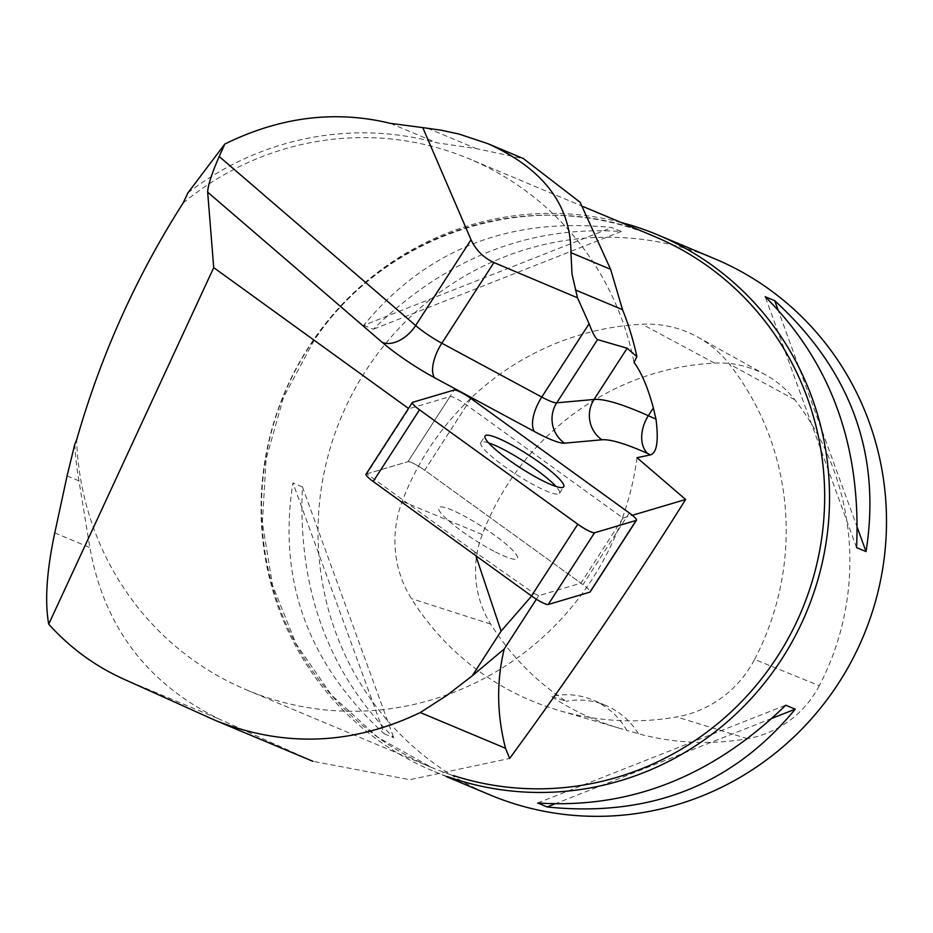 <?xml version="1.0" encoding="UTF-8"?>
<svg xmlns="http://www.w3.org/2000/svg" width="933" height="933" viewBox="0 0 933 933"><rect width="100%" height="100%" fill="white"/><g stroke="black" fill="none" stroke-linecap="round" stroke-linejoin="round"><path stroke-width="0.7" stroke-dasharray="4.67 3.5" d="M495.481 551.998A46.837 7.604 32.9 0 0 517.43 558.505A46.837 7.604 32.9 0 0 482.209 526.702A46.837 7.604 32.9 0 0 438.743 507.68A46.837 7.604 32.9 0 0 455.421 526.375A46.837 7.604 32.9 0 0 495.481 551.998A46.837 7.604 -147.1 0 1 455.421 526.375A46.837 7.604 -147.1 0 1 438.743 507.68A46.837 7.604 -147.1 0 1 471.177 519.938A46.837 7.604 -147.1 0 1 513.616 551.228A46.837 7.604 -147.1 0 1 517.43 558.505A46.837 7.604 -147.1 0 1 495.481 551.998M366.016 474.221A14.415 2.344 -147.1 0 1 366.307 474.034L407.943 461.695A14.415 2.344 -147.1 0 1 424.702 470.255L582.973 584.664A14.415 2.344 -147.1 0 1 590.204 591.615M74.803 444.213A289.755 282.209 -67.3 0 0 78.943 480.868L89.895 547.601C103.913 626.708 147.297 683.994 220.048 719.448L312.998 761.328L409.797 779.685L509.616 758.447M637.029 457.706A287.935 280.448 112.7 0 1 246.72 689.988A287.935 280.448 112.7 0 1 76.623 439.909M531.612 596.035L533.968 593.33L474.512 551.695L475.853 555.73M474.512 551.695L366.844 473.871L408.911 408.747L450.009 396.572A14.415 2.344 32.9 0 1 466.768 405.12L622.987 518.06L632.341 515.296M622.987 518.06L580.921 583.183L538.633 595.721L536.37 599.219M538.633 595.721L533.968 593.33M183.055 203.091A287.935 280.448 112.7 0 1 469.322 158.878A287.935 280.448 112.7 0 1 634.043 362.459M187.976 192.804A292.484 284.868 112.7 0 1 436.702 142.784L476.168 148.569L523.6 158.75M620.935 222.416A290.664 283.096 -67.3 0 0 313.138 340.347A290.664 283.096 -67.3 0 0 432.959 770.996A290.664 283.096 -67.3 0 0 447.222 776.513M714.62 258.721A290.664 283.096 -67.3 0 0 341.175 417.366A290.664 283.096 -67.3 0 0 489.918 794.869M363.742 325.314L373.235 329.291C446.336 257.974 529.023 225.378 621.296 231.501L611.803 227.524C508.882 216.934 426.194 249.531 363.742 325.314L611.803 227.524M384.268 733.793L393.761 737.77C328.148 672.331 297.697 588.711 302.42 486.886L292.927 482.909C277.556 580.268 308.007 663.899 384.268 733.793L292.927 482.909M754.61 659.409A272.494 265.404 -67.3 0 0 729.244 363.987A108.998 106.164 -67.3 0 0 697.896 337.175A108.998 106.164 -67.3 0 0 642.126 324.241A272.494 265.404 -67.3 0 0 402.228 501.301A108.998 106.164 -67.3 0 0 411.371 598.601A272.494 265.404 -67.3 0 0 558.412 710.316A272.494 265.404 -67.3 0 0 676.647 716.964A108.998 106.164 -67.3 0 0 754.61 659.409L819.291 685.708A263.829 256.96 -67.3 0 0 794.729 399.697A100.321 97.72 -67.3 0 0 765.876 375.008A100.321 97.72 -67.3 0 0 714.538 363.1A263.829 256.96 -67.3 0 0 482.279 534.527A100.321 97.72 -67.3 0 0 490.7 624.095A263.829 256.96 -67.3 0 0 566.098 701.243L551.251 696.345A72.669 70.78 112.7 0 1 592.98 700.088A72.669 70.78 112.7 0 1 626.743 730.294A265.357 258.453 112.7 0 1 619.885 728.381A265.357 258.453 112.7 0 1 551.251 696.345M819.291 685.708A100.321 97.72 -67.3 0 1 747.52 738.679A263.829 256.96 -67.3 0 1 638.37 733.746L626.743 730.294M638.37 733.746A72.669 70.78 -67.3 0 0 605.704 705.418A72.669 70.78 -67.3 0 0 566.098 701.243M554.564 804.048L772.314 718.2M537.676 802.986L785.726 705.196M857.38 527.786L777.912 309.534M856.552 547.601L765.2 296.717M621.296 231.501L373.235 329.291M302.42 486.886L393.761 737.77M366.844 473.871L407.943 461.695L450.009 396.572M466.768 405.12L424.702 470.255L580.921 583.183M488.577 442.907A46.837 7.604 32.9 0 0 480.81 442.557A46.837 7.604 32.9 0 0 497.487 461.252A46.837 7.604 32.9 0 0 537.536 486.863A46.837 7.604 32.9 0 0 559.485 493.37A46.837 7.604 32.9 0 0 555.975 486.443M471.013 398.543L424.702 470.255A14.415 2.344 32.9 0 0 407.943 461.695L454.254 389.982M366.307 474.034L412.631 402.321M629.297 512.952L582.973 584.664M794.729 399.697L729.244 363.987M714.538 363.1L642.126 324.241M482.279 534.527L402.228 501.301M490.7 624.095L411.371 598.601M747.52 738.679L676.647 716.964M246.72 689.988L431.804 767.556L377.667 737.187L331.647 695.26L296.018 643.793L272.541 585.318L262.383 522.702L266.092 459.024L283.48 397.47L313.686 341.07C386.53 230.544 536.953 184.594 654.395 236.446A287.935 280.448 -67.3 0 0 313.115 340.953A287.935 280.448 -67.3 0 0 431.804 767.556A287.935 280.448 -67.3 0 0 453.216 775.498M209.389 717.815L306.945 758.704M122.911 678.734L220.048 719.448M54.779 532.883L89.895 547.601M67.083 475.9L78.943 480.868M390.356 123.354L436.702 142.784M427.617 128.229L476.168 148.569M559.485 493.37L563.742 486.793M480.81 442.557L485.067 435.968M446.429 776.641L432.959 770.996M765.876 375.008L697.896 337.175M619.885 728.381L558.412 710.316M605.704 705.418L592.98 700.088M583.428 206.694L469.322 158.878"/><path stroke-width="1.4" d="M590.204 591.615A14.415 2.344 -147.1 0 1 590.146 591.954A14.415 2.344 -147.1 0 1 589.854 592.152L548.231 604.491A14.415 2.344 -147.1 0 1 531.472 595.93L373.2 481.51A14.415 2.344 -147.1 0 1 366.016 474.221L412.339 402.508A14.415 2.344 32.9 0 0 419.512 409.797L577.784 524.218A14.415 2.344 32.9 0 0 594.543 532.778L636.178 520.439A14.415 2.344 32.9 0 0 636.469 520.241A14.415 2.344 32.9 0 0 629.297 512.952L471.013 398.543A14.415 2.344 32.9 0 0 454.254 389.982L412.631 402.321A14.415 2.344 32.9 0 0 412.339 402.508M541.793 480.285A46.837 7.604 32.9 0 0 563.742 486.793A46.837 7.604 32.9 0 0 528.521 454.989A46.837 7.604 32.9 0 0 485.067 435.968A46.837 7.604 32.9 0 0 501.744 454.663A46.837 7.604 32.9 0 0 541.793 480.285M597.563 339.589L627.151 348.242L594.064 399.452L556.721 402.823L597.563 339.589C595.312 338.014 592.502 332.743 589.108 323.751L577.504 297.802L493.93 262.546C483.562 257.753 475.935 250.161 471.037 239.758L422.777 127.611L441.309 130.235L459.013 134.049L488.041 143.74C543.204 168.663 570.833 204.98 570.949 252.691L572.022 274.139L577.504 297.802M408.502 408.444L213.715 267.631L48.714 624.165C44.644 601.423 46.662 570.996 54.779 532.883L67.083 475.9L74.803 444.213L76.623 439.909C100.904 355.123 136.381 276.18 183.055 203.091L187.976 192.804L224.818 144.044C280.005 116.87 335.18 109.977 390.356 123.354L422.777 127.611M48.714 624.165C69.893 647.654 94.63 665.847 122.911 678.734L215.523 720.486C284.238 747.73 352.487 745.082 420.282 712.544L505.511 748.254L509.616 758.447C571.754 673.766 630.428 587.452 685.638 499.493L637.029 457.706L650.651 454.849C656.937 452.587 658.721 440.691 655.992 419.15L648.342 415.721L653.38 407.931C647.782 387.37 641.333 372.209 634.043 362.459L636.889 356.616L627.151 348.242M475.853 555.73L501.091 631.151L472.238 675.83L446.977 695.342L420.282 712.544M505.511 748.254C496.834 714.48 496.403 681.393 504.228 648.983L472.238 675.83M632.341 515.296L685.638 499.493M536.37 599.219L504.228 648.983M471.037 239.758L415.64 325.535L219.185 156.487L224.818 144.044M213.715 267.631L207.662 192.151L382.308 342.434A58.138 9.435 32.9 0 0 434.696 377.795L534.632 431.652A58.138 9.435 32.9 0 0 564.547 443.163L601.89 439.793A156.231 25.354 -147.1 0 1 647.654 453.508L650.651 454.849M219.185 156.487C211.826 173.363 207.977 185.247 207.662 192.151M501.091 631.151L531.612 596.035M523.6 158.75L580.081 202.228L610.614 269.322L622.533 309.674A292.484 284.868 112.7 0 1 636.889 356.616M447.222 776.513A290.664 283.096 -67.3 0 0 803.371 619.325A290.664 283.096 -67.3 0 0 657.66 234.848A290.664 283.096 -67.3 0 0 620.935 222.416M446.429 776.641L489.918 794.869A290.664 283.096 -67.3 0 0 860.331 643.199A290.664 283.096 -67.3 0 0 714.62 258.721L657.66 234.848M785.726 705.196L795.219 709.173C732.778 784.956 650.091 817.553 547.17 806.963L537.676 802.986C629.95 809.109 712.625 776.513 785.726 705.196M765.2 296.717L774.693 300.694C850.966 370.599 881.417 454.219 866.046 551.59L856.552 547.601C861.264 445.787 830.813 362.156 765.2 296.717M547.17 806.963L554.564 804.048M772.314 718.2L795.219 709.173M866.046 551.59L857.38 527.786M777.912 309.534L774.693 300.694M653.38 407.931L655.992 419.15M555.975 486.443A46.837 7.604 32.9 0 0 488.577 442.907M636.166 520.439C637.251 519.669 634.941 517.162 629.262 512.94L471.072 398.578C462.955 392.98 457.345 390.122 454.243 389.982L412.631 402.31C411.558 403.091 413.855 405.587 419.547 409.82L577.725 524.171C585.854 529.769 591.464 532.638 594.566 532.766L636.166 520.439L589.854 592.152M531.472 595.93L577.784 524.218M419.512 409.797L373.2 481.51M594.543 532.778L548.231 604.491M589.108 323.751L541.758 397.061L441.834 343.216L493.93 262.546M453.216 775.498A287.935 280.448 -67.3 0 0 822.113 535.274A287.935 280.448 -67.3 0 0 654.395 236.446L583.428 206.694M434.696 377.795A29.063 12.607 118.3 0 1 441.834 343.216A29.063 4.712 -147.1 0 1 415.64 325.535A29.063 18.578 130.7 0 1 382.308 342.434M564.547 443.163A29.063 28.083 84.8 0 1 556.721 402.823A29.063 4.712 -147.1 0 1 541.758 397.061A29.063 12.607 118.3 0 0 534.632 431.652M647.654 453.508A29.063 19.663 -65.8 0 1 648.342 415.721A185.294 30.078 32.9 0 0 594.064 399.452A29.063 28.083 84.8 0 0 601.89 439.793M575.416 289.93L622.533 309.674M570.949 252.691L610.614 269.322M590.146 591.954L636.469 520.241M215.523 720.486L312.998 761.34M488.041 143.74L523.635 158.668"/></g></svg>

